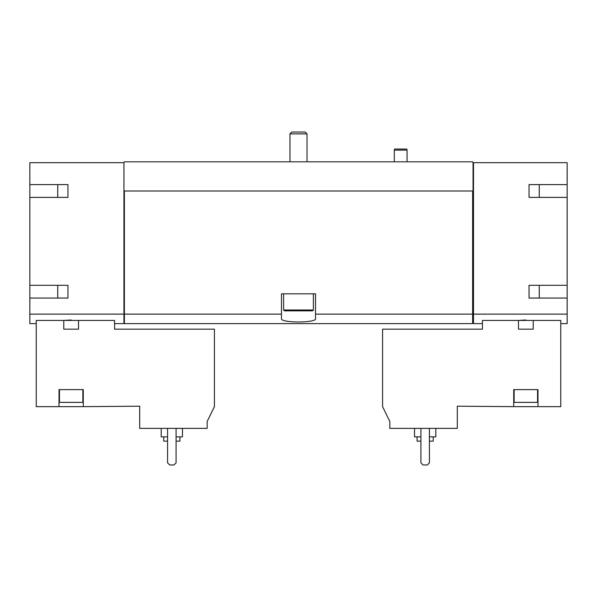 <?xml version="1.0" encoding="UTF-8"?>
<svg xmlns="http://www.w3.org/2000/svg" width="597" height="597" viewBox="0 0 597 597"><rect width="100%" height="100%" fill="white"/><g stroke="black" fill="none" stroke-linecap="round" stroke-linejoin="round"><path stroke-width="0.9" d="M57.737 184.615L57.737 197.383M57.737 285.299L57.737 298.075M139.691 428.355L207.174 428.355L207.174 421.482L214.413 406.639L214.413 329.156L114.572 329.156L114.572 320.44L36.238 320.44L36.238 406.639L59.013 406.639L59.013 389.61L83.281 389.61L83.281 406.639L139.691 406.214L139.691 428.355M67.954 184.615L67.954 197.383L67.954 184.615L29.85 184.615L29.85 162.683L123.945 162.683L123.945 323.619L114.572 323.619M123.945 314.126L29.85 314.126L29.85 323.619L36.238 323.619M78.52 320.44L78.52 329.156L63.775 329.156L63.775 320.44L71.147 319.999M389.826 428.355L457.309 428.355L457.309 406.214L513.718 406.639L513.718 389.61L537.987 389.61L537.987 406.639L560.762 406.639L560.762 320.44L482.428 320.44L482.428 329.156L382.587 329.156L382.587 406.639L389.826 421.482L389.826 428.355M525.853 319.999L518.48 320.44L518.48 329.156L533.225 329.156L533.225 320.44M537.987 406.639L513.718 406.639M123.945 162.683L124.37 161.832L472.63 161.832L473.055 162.683L567.15 162.683L567.15 184.615L529.046 184.615L529.046 197.383L567.15 197.383L567.15 285.299L529.046 285.299L529.046 298.075L567.15 298.075L567.15 314.126L473.481 314.126L473.481 323.619L482.428 323.619M567.15 314.126L567.15 323.619L560.762 323.619M539.263 184.615L539.263 197.383M539.263 285.299L539.263 298.075M67.954 197.383L29.85 197.383L29.85 285.299L67.954 285.299L67.954 298.075L29.85 298.075L29.85 314.126M281.471 314.126L124.37 314.126L124.37 323.619L472.63 323.619L472.63 314.126L315.529 314.126L315.529 293.814L281.471 293.814L281.471 318.619C280.209 323.104 316.753 323.111 315.529 318.619L315.529 314.126M472.63 314.126L472.63 190.995L124.37 190.995L124.37 314.126M473.481 162.683L473.481 314.126M123.945 190.995L124.37 190.995M472.63 190.995L473.055 190.995L473.055 162.683M567.15 197.383L567.15 184.615M567.15 298.075L567.15 285.299M473.481 313.306L472.63 313.306M29.85 298.075L29.85 285.299M29.85 197.383L29.85 184.615M124.37 313.306L123.945 313.306M529.046 184.615L529.046 197.383M529.046 285.299L529.046 298.075M67.954 285.299L67.954 298.075M420.907 428.355L420.907 462.839L423.034 464.966L427.288 464.966L429.422 462.839L429.422 428.355M417.072 436.87L417.072 441.131L420.907 441.131M429.422 441.131L433.25 441.131L433.25 436.87M414.519 428.355L414.519 436.87L420.907 436.87M429.422 436.87L435.803 436.87L435.803 428.355M537.561 389.61L537.561 402.385L514.144 402.385L514.144 389.61M59.013 406.639L83.281 406.639M82.856 389.61L82.856 402.385L59.439 402.385L59.439 389.61M167.578 428.355L167.578 462.839L169.712 464.966L173.966 464.966L176.093 462.839L176.093 428.355M163.75 436.87L163.75 441.131L167.578 441.131M176.093 441.131L179.928 441.131L179.928 436.87M161.197 428.355L161.197 436.87L167.578 436.87M176.093 436.87L182.481 436.87L182.481 428.355M394.296 161.832L394.296 150.123L407.064 150.123L407.064 161.832M394.296 150.123L394.58 149.063L406.781 149.063L407.064 150.123M291.814 132.034L305.186 132.034L307.015 133.862L289.985 133.862L291.814 132.034M289.985 161.832L289.985 133.862M313.403 309.992L283.597 309.992L284.448 310.85L312.552 310.85L313.403 309.992L313.403 293.814M283.597 309.992L283.597 293.814M473.481 322.723L472.63 322.723M124.37 322.723L123.945 322.723M307.015 161.832L307.015 133.862"/></g></svg>
